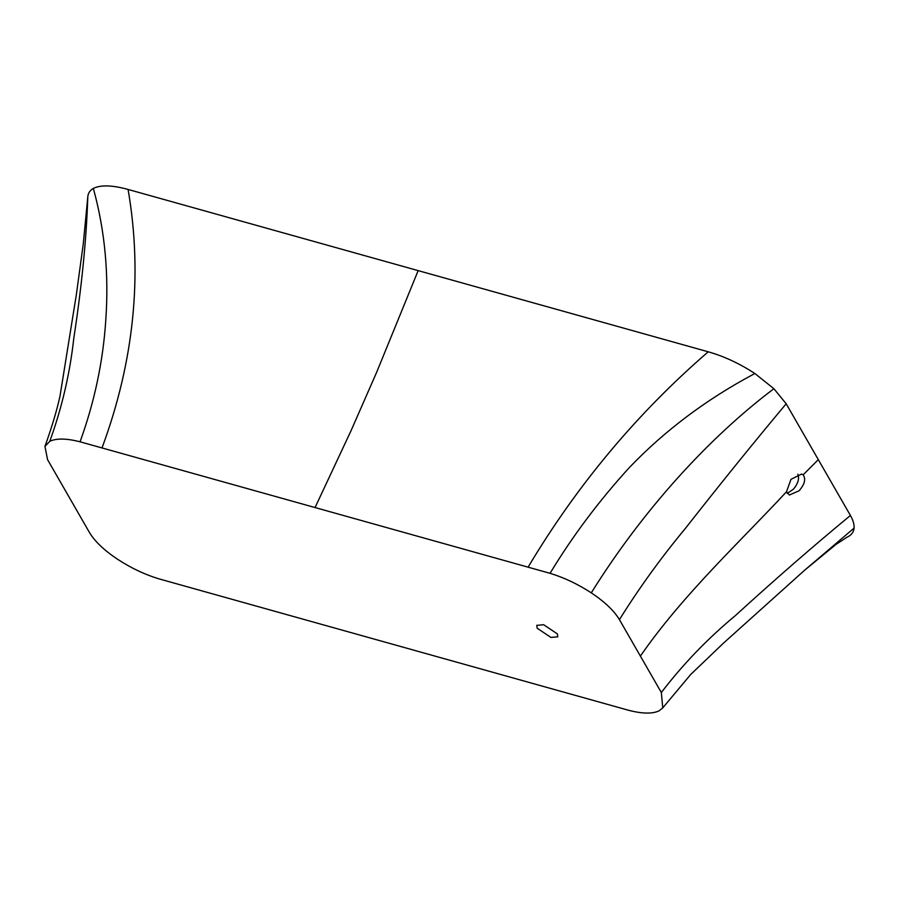 <?xml version="1.0" encoding="UTF-8"?>
<svg xmlns="http://www.w3.org/2000/svg" width="899" height="899" viewBox="0 0 899 899"><rect width="100%" height="100%" fill="white"/><g stroke="black" fill="none" stroke-linecap="round" stroke-linejoin="round"><path stroke-width="1.35" d="M787.198 493.427L793.424 489.18C798.054 483.595 799.537 478.594 797.863 474.166M803.155 474.829C806.043 478.998 804.695 484.314 799.099 490.764L789.401 495.012L786.501 491.764L790.963 479.336L801.661 474.043L803.155 474.829L818.304 459.625L850.42 515.475C853.162 520.274 854.365 524.488 854.05 528.129C853.702 531.725 851.859 534.5 848.521 536.422L848.442 536.467M418.159 270.621L128.085 189.453C112.409 185.127 100.823 184.767 93.339 188.397L93.889 190.419C105.048 231.852 109.004 275.274 105.745 320.673C103.037 361.668 94.474 402.044 80.056 441.802L315.055 507.553L350.958 430.891L376.76 372.04L418.159 270.621L708.221 351.801C723.987 356.274 739.529 363.511 754.868 373.523L773.893 388.705L786.187 403.775L818.304 459.625M315.055 507.553L550.042 573.315C564.055 577.574 577.799 584.08 591.284 592.857C604.746 601.847 614.129 610.769 619.433 619.647L661.338 692.533L662.754 707.884L659.113 710.828C652.472 713.975 642.38 713.806 628.817 710.345L158.831 578.821C144.818 574.573 131.074 568.056 117.589 559.279C104.127 550.3 94.755 541.367 89.45 532.5L47.546 459.603L44.95 446.41C51.861 427.115 56.884 410.349 60.008 396.099L76.336 294.76L83.225 244.303L87.81 196.701C88.158 193.094 90.001 190.33 93.339 188.397M557.38 633.896L557.807 636.807L550.952 637.436L537.197 628.255L536.77 625.344L543.637 624.715L557.38 633.896M80.056 441.802C66.492 438.33 56.401 438.173 49.771 441.319L44.95 446.41M846.217 537.624L848.476 536.456M550.042 573.315C572.708 535.871 599.228 500.518 629.615 467.278C664.653 430.767 705.636 399.92 752.575 374.748L754.868 373.523M619.433 619.647C638.964 588.261 660.934 557.863 685.353 528.455C720.661 483.437 754.272 441.881 786.187 403.775M640.391 656.09C682.948 594.509 741.405 540.513 786.501 491.764M102.014 447.938C134.12 361.162 142.806 274.993 128.085 189.453M49.771 441.319C61.919 407.831 69.92 373.523 73.774 338.395C81.764 286.332 86.439 239.1 87.81 196.701M661.338 692.533C682.768 664.451 707.468 638.784 735.427 615.545C775.556 578.922 813.887 545.569 850.42 515.475M662.754 707.884L690.724 674.464L723.695 642.931L804.549 570.292L854.05 528.129M528.084 567.179C577.046 485.112 637.088 413.326 708.221 351.801M591.284 592.857C641.628 511.992 707.232 438.97 773.893 388.705M847.004 537.22L835.991 544.423L804.549 570.292"/></g></svg>
